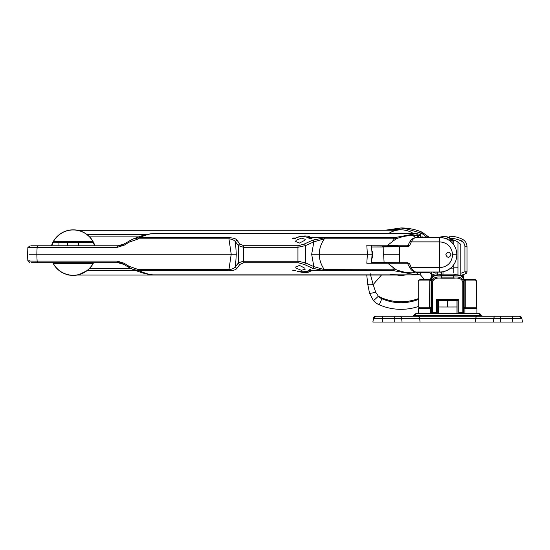 <?xml version="1.0" encoding="UTF-8"?>
<svg xmlns="http://www.w3.org/2000/svg" width="550" height="550" viewBox="0 0 550 550"><rect width="100%" height="100%" fill="white"/><g stroke="black" fill="none" stroke-linecap="round" stroke-linejoin="round"><path stroke-width="0.82" d="M401.026 309.327A54.643 54.643 0 0 0 418.708 306.384A54.643 54.643 0 0 1 379.239 304.796A16.913 16.913 0 0 1 373.498 300.692L369.566 293.356L367.751 284.295L366.754 275.055M419.732 274.065L424.566 279.606M385.605 230.168L401.026 227.947C408.196 227.961 415.112 229.322 421.774 232.038L429.096 237.201M381.459 275.055L373.168 284.563L375.691 292.215L378.373 296.237L373.498 300.692A16.913 16.913 0 0 0 379.239 304.796L381.872 298.739A48.029 48.029 0 0 0 418.708 299.344M370.212 273.666L373.168 284.563A6.607 1.114 171.2 0 1 367.751 284.295M426.401 236.871L421.609 233.255L405.199 228.532L388.231 230.168M421.774 232.038A6.607 0.543 -67.7 0 1 421.609 233.255A26.434 7.59 -52.4 0 1 419.595 234.327M430.478 279.799L431.791 273.941M422.812 232.478A6.607 1.093 113.5 0 1 422.874 234.004M375.691 292.215A6.607 0.371 166.1 0 1 369.566 293.356M389.881 232.76L388.479 233.613A22.77 22.77 0 0 1 413.572 233.613M405.886 274.856A22.77 22.77 0 0 1 396.172 274.856A22.77 22.77 0 0 0 401.026 275.378M53.274 242.206L53.274 241.567L92.991 241.622A22.653 22.653 0 0 0 53.371 241.622A0.653 0.509 -90 0 0 53.838 242.536A0.653 0.653 0 0 1 53.274 241.567A22.77 22.77 0 0 0 51.466 245.781L53.274 241.567A22.77 22.77 0 0 0 51.466 245.781A22.77 22.77 0 0 1 94.902 245.781A22.77 22.77 0 0 0 93.088 241.567L94.902 245.781A22.77 22.77 0 0 0 93.088 241.567A0.653 0.653 0 0 1 93.17 241.883L92.524 242.536L53.274 242.206L51.762 245.781M93.596 262.687A22.77 22.77 0 0 1 93.088 263.656A22.77 22.77 0 0 0 93.596 262.687L93.088 263.656A0.653 0.653 0 0 0 93.17 263.34L93.28 262.687M135.939 270.572L87.168 270.572L79.035 274.615C79.399 275.447 66.963 275.447 67.327 274.615L67.753 274.725M396.914 230.216L77.763 230.312M392.116 231.66L393.504 231.124M393.621 231.083L395.044 230.643M395.45 230.539L396.282 230.347M53.109 262.687L53.274 263.656A22.77 22.77 0 0 1 52.766 262.687A22.77 22.77 0 0 0 53.274 263.656L52.766 262.687A22.77 22.77 0 0 0 53.274 263.656L53.206 263.532M53.274 263.017L53.838 262.687A0.653 0.653 0 0 0 53.274 263.656A22.77 22.77 0 0 0 93.088 263.656A0.653 0.653 0 0 0 92.524 262.687L93.101 263.038M94.627 245.781L93.101 242.186M77.089 230.182L78.705 230.526C79.049 229.783 67.313 229.783 67.657 230.526L67.327 230.608C66.963 229.776 79.399 229.776 79.035 230.608L78.698 230.526M77.667 230.292L77.192 230.202M76.312 230.058L75.384 229.948M74.498 229.879L72.064 229.873M70.984 229.948L69.733 230.106M68.743 230.278L67.753 230.498M53.274 263.656L53.371 263.601A22.653 22.653 0 0 0 92.991 263.601L53.371 263.601A0.653 0.509 -90 0 1 53.838 262.687A0.653 0.653 0 0 0 53.274 263.656A22.77 22.77 0 0 0 93.088 263.656L92.991 263.601A0.653 0.509 90 0 0 92.524 262.687A0.653 0.653 0 0 1 93.17 263.34M79.035 242.536L92.524 242.536A0.653 0.509 90 0 0 92.991 241.622L93.088 241.567A0.653 0.653 0 0 1 92.524 242.536M67.657 242.536L67.657 245.781M76.264 275.172L78.705 274.697C79.049 275.44 67.32 275.44 67.657 274.697L70.097 275.172M78.705 242.536L78.705 245.781M70.118 230.051L74.161 229.866M75.323 229.948L76.251 230.051M71.088 275.282L72.098 275.351M74.271 275.351L75.302 275.282M390.191 233.757L400.833 233.613M390.734 233.613L400.696 233.613M390.734 274.856L400.696 274.856L390.191 274.711M297.474 271.349L297.694 271.274C302.665 272.064 306.178 271.879 308.22 270.71L310.241 271.391C307.938 272.848 303.717 272.855 297.584 271.404L297.694 271.274M296.12 268.139L301.373 270.325L305.229 269.177L304.755 268.139L299.523 265.423L295.646 266.991L296.12 268.139M304.755 240.329L305.229 239.291L301.393 238.143L296.12 240.329L295.646 241.478L299.502 243.052L304.755 240.329M311.706 237.779L393.738 237.779L416.254 233.613L153.443 233.613C150.184 233.626 145.372 235.015 139.019 237.779L229.398 237.779C233.193 237.847 235.716 238.617 236.954 240.103L239.793 243.98L243.829 245.74L298.272 245.74L304.391 243.98L312.833 240.103L324.803 237.779A1.952 0.846 90 0 0 324.342 238.81C321.007 243.732 319.309 248.875 319.248 254.238C319.309 259.593 321.007 264.736 324.342 269.658A1.952 0.846 90 0 0 324.803 270.689L312.833 268.366L304.391 264.488L298.272 262.728L243.829 262.728L239.793 264.488L236.954 268.366C235.737 269.844 233.214 270.614 229.398 270.689L139.019 270.689C145.372 273.453 150.184 274.842 153.443 274.856C147.998 274.684 141.164 272.869 132.942 269.39L128.769 267.259A1.952 0.44 120.4 0 1 128.659 267.252L132.942 269.39L139.019 270.689A1.952 0.846 90 0 1 138.559 269.658L228.938 269.658L231.213 254.238L228.938 238.81L138.559 238.81L128.844 242.296L124.114 245.238L117.081 247.376L37.152 247.376C28.476 247.356 25.946 247.472 29.569 247.727M390.576 274.856L389.861 274.801M389.861 233.667L390.596 233.613M371.807 254.238L367.373 254.238L366.816 263.237L407.694 263.237L409.592 263.739L411.311 267.685C412.638 270.325 414.246 271.769 416.137 272.023C425.191 272.889 425.191 272.889 416.137 272.023L439.725 272.023L439.725 267.685C447.556 266.922 451.859 262.618 452.629 254.781C451.784 246.867 447.48 242.564 439.725 241.876L439.725 237.538L416.137 237.538L427.57 236.94A1.038 1.038 100.6 0 0 427.192 236.871L429.667 237.318A1.038 0.983 -80.1 0 1 429.846 237.332L429.846 237.332A1.038 0.983 -80.1 0 1 429.949 237.359M408.293 245.231L387.736 245.231L392.858 241.258A39.029 16.892 -90 0 1 393.277 238.81L324.342 238.81L313.864 241.835L305.518 245.589L297.942 247.287L243.499 247.287L238.432 245.589L235.503 241.835C234.396 240.212 232.21 239.202 228.938 238.81A1.952 0.846 90 0 1 229.398 237.779M229.398 270.689A1.952 0.846 90 0 1 228.938 269.658C232.224 269.259 234.41 268.249 235.503 266.633L238.432 262.879L243.499 261.181L297.942 261.181L305.518 262.879L313.864 266.633L311.671 254.238L367.373 254.238L366.816 245.231L387.736 245.231M371.436 245.231L372.103 254.238L371.436 263.237M312.833 268.366A1.952 0.605 111.1 0 0 313.864 266.633L324.342 269.658L396.392 269.803C402.607 272.092 408.162 273.082 413.05 272.772L414.913 271.824M413.05 272.772L418.014 272.944L416.254 274.856L393.738 270.689A1.952 0.846 90 0 1 393.277 269.658A39.029 16.892 -90 0 1 392.858 267.211L396.392 269.803M418.708 237.304A22.509 9.742 90 0 0 418.021 236.067L418.014 235.524L413.05 235.696C408.176 235.386 402.621 236.376 396.392 238.666L392.858 241.258M415.683 237.579L413.05 235.696M420.599 272.449L418.014 272.944L418.021 272.408A22.509 9.742 90 0 0 418.138 272.209M392.858 267.211L387.743 263.237M309.98 238.363L308.928 238.363A58.541 25.334 -90 0 1 309.32 237.978L310.379 237.978A58.541 25.334 -90 0 1 310.887 237.518L311.706 237.518A58.541 25.334 90 0 0 311.197 237.978L312.256 237.978A58.541 25.334 90 0 0 311.857 238.363L310.805 238.363A58.541 25.334 90 0 0 310.296 238.879L309.478 238.879A58.541 25.334 -90 0 1 309.98 238.363L309.98 238.879M292.985 237.978L295.921 237.978A58.541 25.334 90 0 0 295.522 238.363L292.593 238.363A58.541 25.334 -90 0 1 292.985 237.978L292.985 238.363M296.526 237.428C303.036 235.599 307.622 235.503 310.276 237.133L308.309 237.834C306.061 236.493 302.129 236.356 296.526 237.428M311.094 270.105L310.784 270.861A58.541 25.334 -90 0 1 310.475 270.579L310.173 269.596M309.533 270.105L310.173 270.49M309.533 270.49L309.224 270.394A58.541 25.334 -90 0 1 309.031 270.201L309.884 270.002A58.541 25.334 -90 0 1 309.574 269.692L310.399 269.692A58.541 25.334 90 0 0 310.709 270.002L311.96 270.201A58.541 25.334 90 0 0 312.153 270.394L312.049 270.291M309.774 270.105L309.884 269.589L309.904 270.05M312.153 270.394L311.197 270.49A58.541 25.334 90 0 0 311.609 270.861L311.499 270.765M311.609 270.861L311.094 270.951M293.198 270.105L293.198 270.49L295.707 270.291M293.198 270.49L292.889 270.394A58.541 25.334 -90 0 1 292.689 270.201L295.625 270.201A58.541 25.334 90 0 0 295.817 270.394L295.817 270.394M153.443 274.856L416.254 274.856C419.602 274.361 421.121 273.728 420.832 272.965L421.183 272.498M29.569 260.741C25.932 260.996 28.462 261.113 37.152 261.092L117.081 261.092L124.114 263.23L128.844 266.173L138.559 269.658M388.059 246.324L387.723 245.231M123.186 245.781L117.913 245.781L124.059 244.008A1.952 0.516 -121 0 0 123.936 244.021L123.936 244.021C122.567 245.039 120.56 245.623 117.913 245.781L31.329 245.781M30.147 245.781L27.851 247.528L27.617 254.238M124.114 263.23A1.952 0.516 -59 0 0 123.936 264.447A1.952 0.516 -59 0 0 124.059 264.461L117.913 262.687L31.329 262.687M37.977 245.781A1.952 0.846 -90 0 0 37.152 247.376A39.029 16.892 90 0 0 36.871 254.238L29.129 254.238M236.954 240.103A1.952 1.732 137.7 0 0 235.503 241.835L236.273 254.238L36.871 254.238A39.029 16.892 90 0 0 37.152 261.092A1.952 0.846 -90 0 0 37.977 262.687M128.844 242.296A1.952 0.44 -120.4 0 1 128.659 241.216A1.952 0.44 -120.4 0 1 128.769 241.209L132.942 239.078L139.019 237.779A1.952 0.846 90 0 0 138.559 238.81M396.392 238.666L393.277 238.81A1.952 0.846 90 0 1 393.738 237.779M422.971 236.871L420.832 237.091L420.832 235.51L420.193 237.16M420.736 235.696L418.014 235.524L416.254 233.613C419.602 234.107 421.121 234.74 420.832 235.51M309.293 270.999L306.212 271.48M311.197 270.49L311.197 270.105M306.233 236.988L309.293 237.469M311.197 237.978L311.197 238.363M310.887 237.518L310.887 238.363M310.379 237.978L310.379 238.796M309.32 237.978L309.32 238.363M128.844 266.173A1.952 0.44 120.4 0 0 128.659 267.252L123.936 264.447C121.358 263.079 119.35 262.494 117.913 262.687A1.952 0.846 -90 0 1 117.081 261.092M236.273 254.238L235.503 266.633A1.952 1.732 42.3 0 0 236.954 268.366M239.793 243.98A1.952 1.657 145.8 0 0 238.432 245.589L238.432 262.879A1.952 1.657 34.2 0 0 239.793 264.488M304.391 243.98A1.952 0.584 62.6 0 1 305.518 245.589L305.518 262.879A1.952 0.584 117.4 0 1 304.391 264.488M124.114 245.238A1.952 0.516 -121 0 1 123.936 244.021L132.942 239.078C141.164 235.606 147.998 233.784 153.443 233.613M312.833 240.103A1.952 0.605 68.9 0 1 313.864 241.835L311.671 254.238M388.486 246.324L388.829 245.231M398.241 246.324L397.891 245.231M395.718 246.324L384.134 246.324C367.723 246.324 367.723 246.324 384.134 246.324L382.312 246.324M445.803 254.781C447.535 251.412 449.274 251.412 451.007 254.781C449.274 258.149 447.542 258.149 445.803 254.781M399.616 246.324L399.616 246.84L371.656 246.978L383.824 246.978L384.134 246.324L407.694 246.324L409.592 245.822L411.311 241.876A1.561 0.468 -153.3 0 0 409.915 241.691L407.419 246.324M408.994 245.671C407.571 245.953 407.77 246.008 409.592 245.822L407.694 246.84L407.694 246.324M383.824 246.978L383.652 254.781L399.616 254.781L399.616 262.721L407.694 262.721L409.592 263.739C407.77 263.56 407.571 263.608 408.994 263.89M372.268 251.137L372.756 252.436L372.756 257.125L371.944 258.424M415.731 237.614A1.561 1.169 85.2 0 1 416.006 237.545L416.006 237.545A1.561 1.169 85.2 0 1 416.137 237.538C414.315 237.717 412.706 239.167 411.311 241.876L439.725 241.876L439.725 267.685L411.311 267.685A1.561 0.468 -26.7 0 1 409.915 267.871L409.915 267.871C411.132 270.194 413.167 271.576 416.006 272.023L416.006 272.023A1.561 1.169 -85.2 0 0 416.137 272.023M407.694 262.721L407.694 263.237L399.616 263.237L399.616 262.721L371.518 262.584L383.824 262.584L384.134 263.237L383.652 254.781M429.667 272.243A1.038 0.983 80.1 0 0 429.846 272.229L422.971 272.69L416.006 272.023A1.561 1.169 -85.2 0 1 415.731 271.947M422.524 272.642L421.891 272.573M439.725 272.071L433.634 272.078L439.725 272.064C442.386 272.731 450.814 269.259 452.293 266.619L452.258 266.619C448.821 270.139 444.641 271.941 439.725 272.023L439.725 272.071C444.661 271.982 448.855 270.167 452.299 266.619L452.299 266.619M429.832 237.332L439.725 237.497C444.675 237.586 448.862 239.408 452.293 242.942L452.258 242.949C448.862 239.442 444.682 237.634 439.725 237.538L429.667 237.318M452.629 254.781L456.775 254.781C456.803 250.243 455.276 246.297 452.183 242.949L452.258 242.949M456.775 254.781C456.803 259.318 455.276 263.264 452.183 266.613L452.258 266.619M435.339 275.234L431.179 273.714A2.062 2.062 0 0 1 429.866 272.222L427.57 272.621A1.038 1.038 -100.5 0 1 427.192 272.69M452.293 242.942L452.299 242.942C448.855 239.401 444.661 237.579 439.725 237.49M450.869 239.374L451.928 239.559M453.819 240.075L453.819 244.963M453.819 264.598L453.819 272.999M447.081 236.239A28.002 28.002 0 0 0 438.797 237.49A28.002 28.002 0 0 1 447.081 236.239L447.081 238.301A25.939 25.939 0 0 0 445.149 238.377M447.081 239.154L447.081 238.301M432.726 272.085L436.013 273.281L436.013 272.078M436.013 273.281L436.013 275.481M429.866 272.222A2.062 2.062 0 0 0 431.179 273.714L431.764 272.106M441.43 274.78L441.43 271.982L442.991 271.755L442.991 274.856M449.728 239.243A17.126 17.126 0 0 1 460.797 244.496L460.797 273.281L464.929 271.776L464.929 246.716A6.263 6.263 0 0 0 461.512 241.134A25.939 25.939 0 0 0 449.728 238.301L449.728 239.243M449.728 238.301L449.728 236.239A28.002 28.002 0 0 1 462.447 239.291A8.326 8.326 0 0 1 466.991 246.716L466.991 271.776A2.062 2.062 0 0 1 465.637 273.714L460.797 275.481L460.797 273.281M465.637 273.714L464.929 271.776L466.991 271.776A2.062 2.062 0 0 1 465.637 273.714M420.014 308.522L418.708 307.223L429.488 307.223L429.804 308.522A1.299 1.299 0 0 0 431.104 307.223L431.104 280.913L418.708 280.913C418.378 280.603 418.811 280.17 420.014 279.606L429.804 279.606L429.488 307.223L431.104 307.223L429.804 308.522M431.654 279.606L429.804 279.606A1.299 1.299 0 0 1 431.104 280.913L429.804 279.606L431.654 279.606M437.298 274.883L437.298 272.071M465.451 308.522L465.761 307.223L464.145 307.223L465.451 308.522A1.299 1.299 0 0 1 464.145 307.223L464.145 280.913A1.299 1.299 0 0 1 465.451 279.606L463.595 279.606M457.951 274.883L457.951 267.809L453.819 267.809L457.951 267.809L457.951 242.103M465.451 279.606L475.241 279.606L465.451 279.606L464.145 280.913L465.761 280.913L465.451 279.606M431.654 304.391L431.104 304.391M464.145 304.391L463.595 304.391M464.145 283.738L463.595 283.738M431.654 283.738L431.104 283.738M430.341 313.596L430.341 308.522L431.654 308.522L431.654 313.596L431.654 275.804L433.929 275.736M463.595 313.596L463.595 308.522L464.908 308.522L464.908 313.596M463.595 279.696C463.76 276.148 460.439 274.512 453.64 274.787L453.681 275.303L441.567 275.303C435.462 274.67 432.156 276.134 431.654 279.696L431.654 282.439C432.025 278.211 435.332 276.437 441.567 277.118L453.681 277.118L453.681 275.303C459.779 274.663 463.079 276.127 463.595 279.696L463.595 275.804L461.319 275.736M438.268 307.106L438.268 300.726L447.624 300.726L447.624 307.003L438.268 306.989L438.268 300.726M456.988 300.754L447.624 300.726M430.341 308.522L418.357 308.522L418.357 313.596M476.898 313.596L476.898 308.522L464.908 308.522M438.268 313.596L438.268 306.989M456.988 300.726L456.988 306.989L447.624 307.003M456.988 313.596L456.988 306.989M463.595 312.771A0.825 0.825 0 0 1 462.77 313.596L462.846 312.771L463.595 312.771A0.825 0.825 0 0 1 462.77 313.596A0.825 0.825 0 0 0 463.595 312.771L463.595 282.439L462.846 282.721C462.282 279.036 459.236 277.53 453.709 278.19L441.54 278.19C436.019 277.523 432.974 279.036 432.403 282.721L432.403 312.771L436.411 312.771L436.411 299.551L458.837 299.551L458.837 312.771L462.846 312.771L462.846 282.721M441.54 278.19L441.616 274.787C435.263 274.56 430.884 276.024 431.654 279.696L431.654 308.522M453.709 278.19L453.681 277.118C459.917 276.437 463.224 278.211 463.595 282.439M431.654 282.439L432.403 282.721M457.951 312.764L457.951 300.376L437.298 300.376L437.298 312.764M457.951 313.596L458.837 312.771M436.411 299.551L437.298 300.376L457.951 300.376L458.837 299.551M437.298 313.596L436.411 312.771M432.486 313.596A0.825 0.825 0 0 1 431.654 312.771L432.403 312.771L432.486 313.596M481.223 315.329L414.026 315.329L412.803 316.195A1.299 1.299 90 0 0 414.026 315.329A2.599 2.599 -90 0 1 416.481 313.596L478.768 313.596A2.599 2.599 90 0 1 481.223 315.329L482.446 316.195A1.299 1.299 -90 0 1 481.223 315.329L478.768 313.596M482.446 316.195L376.104 316.195A2.599 2.599 90 0 0 373.539 318.347L372.886 322.053L522.5 322.053L521.847 318.347A2.599 2.599 90 0 0 519.283 316.195L477.551 316.195A2.599 1.836 90 0 0 475.743 318.347L475.283 322.053M401.816 316.195L394.549 316.195M378.091 316.195L375.98 316.195A2.599 2.599 90 0 0 373.416 318.347L372.886 322.053M385.571 316.195L379.72 316.195M517.055 316.195L509.816 316.195M420.083 322.053L419.623 318.347L373.526 318.347L376.09 316.195A2.599 2.599 90 0 0 373.526 318.347L372.873 322.053L373.402 318.347L375.966 316.195A2.599 2.599 90 0 0 373.402 318.347A2.599 2.599 90 0 1 375.966 316.195L375.966 316.195M515.673 316.195L517.158 316.195M418.708 298.471A49.156 49.156 0 0 1 378.373 296.237A10.306 10.306 0 0 0 381.872 298.739M405.261 233.613A19.463 19.463 0 0 0 396.797 233.613M130.673 268.352L89.629 268.352M138.71 236.871L89.629 236.871M145.956 234.651L87.168 234.651M51.466 245.781A22.77 22.77 0 0 1 93.088 241.567L93.156 241.691M58.96 242.536L58.96 245.781M418.021 236.067A22.509 9.742 90 0 0 417.264 237.435M311.63 270.689L393.738 270.689M243.829 245.74A1.952 0.846 90 0 0 243.499 247.287L243.499 261.181A1.952 0.846 90 0 0 243.829 262.728M298.272 262.728A1.952 0.846 90 0 1 297.942 261.181L297.942 247.287A1.952 0.846 90 0 1 298.272 245.74M310.784 270.861L310.784 270.057M310.475 269.775L310.475 270.579M117.081 247.376A1.952 0.846 -90 0 1 117.913 245.781M388.809 246.001L397.918 246.001M397.918 245.348L388.809 245.348M399.616 254.781L399.616 246.84L407.694 246.84M429.832 272.023L420.832 272.023M453.819 240.68L449.701 240.68M453.819 241.904L451.227 241.904M453.819 268.874L449.707 268.874M449.728 236.239A28.002 28.002 0 0 1 462.447 239.291A8.326 8.326 0 0 1 466.991 246.716L464.929 246.716M462.447 239.291L461.512 241.134M476.541 280.913L465.761 280.913L465.761 307.223L476.541 307.223L476.541 280.913L475.241 279.606M441.616 274.849L453.633 274.849M522.5 322.053L521.847 318.347L512.751 318.347L512.751 322.053M512.751 316.195L512.751 318.347L500.706 318.347L500.706 322.053M500.706 316.195L500.706 318.347L493.804 318.347L493.343 322.053M495.612 316.195A2.599 1.836 90 0 0 493.804 318.347L419.623 318.347A2.599 1.843 90 0 0 417.808 316.195M399.781 316.195A2.599 1.843 90 0 1 401.596 318.347L402.057 322.053M394.701 316.195L394.701 322.053M382.656 316.195L382.656 322.053M376.09 316.195A2.599 2.599 90 0 0 373.526 318.347M397.189 275.055L77.021 275.055M29.789 262.687L27.851 260.941L27.5 254.238M422.627 236.913L416.006 237.545C413.167 237.985 411.132 239.367 409.915 241.691M407.419 263.237L409.915 267.871M422.971 272.69L421.094 272.498M429.846 237.332L427.405 236.892M433.214 237.483L432.802 237.476M431.262 237.442L430.801 237.421M449.728 237.559L447.081 237.559M418.708 307.223L418.708 280.913M476.541 307.223C476.884 307.505 476.451 307.938 475.241 308.522M414.026 315.329L416.481 313.596M521.847 318.347L519.283 316.195"/></g></svg>
